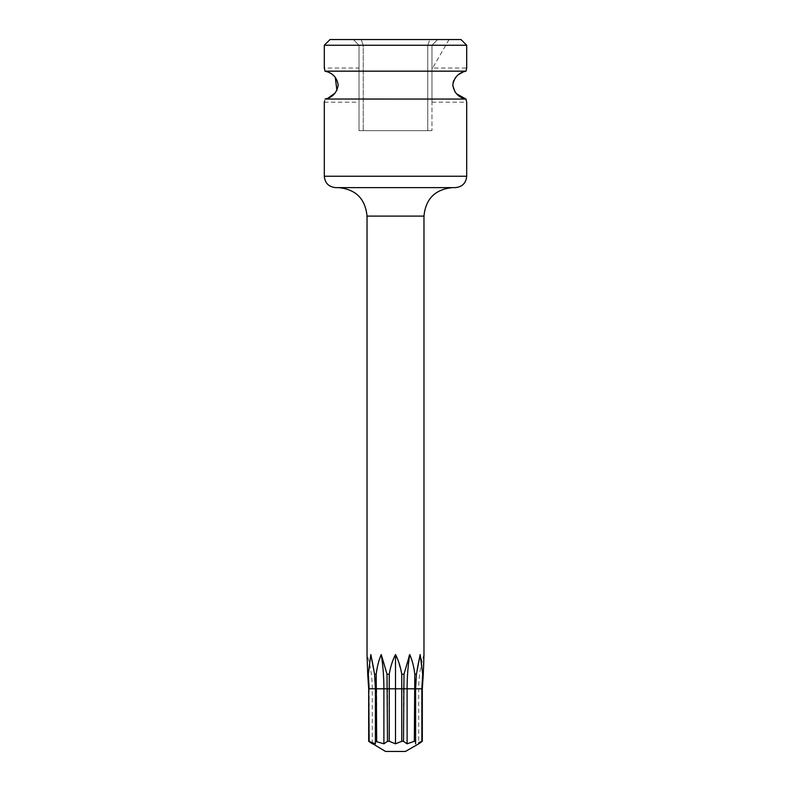 <?xml version="1.0" encoding="UTF-8"?>
<svg xmlns="http://www.w3.org/2000/svg" width="791" height="791" viewBox="0 0 791 791"><rect width="100%" height="100%" fill="white"/><g stroke="black" fill="none" stroke-linecap="round" stroke-linejoin="round"><path stroke-width="0.59" stroke-dasharray="3.96 2.97" d="M330.005 39.55L460.995 39.55M437.67 39.55C453.421 39.55 453.421 39.55 437.67 39.55C453.421 39.55 453.421 39.55 437.67 39.55L429.849 39.55L437.67 39.55L431.975 45.245L437.67 39.55L431.975 45.245L431.975 68.471L432.628 68.026L431.975 68.471L431.975 45.245L437.67 39.55M361.151 39.55L429.849 39.55L353.33 39.55L361.151 39.55L363.247 45.245L359.025 45.245L359.025 130.673L431.975 130.673L359.025 130.673L359.025 45.245L353.33 39.55L359.025 45.245L363.247 45.245L363.247 130.673L363.247 45.245L431.975 45.245L431.975 130.673L431.975 45.245L427.753 45.245L427.753 130.673L427.753 45.245L429.849 39.55L427.753 45.245L363.247 45.245L361.151 39.55M431.975 68.471L431.975 102.197L431.975 68.471M324.389 101.881L324.646 100.714M463.091 72.011L465.988 71.16L325.042 71.17M327.949 72.021L332.714 74.779M334.761 76.717L335.255 77.3M336.926 90.332L335.216 92.962M327.949 98.203L325.121 99.033M324.992 71.16L324.31 68.026L359.025 68.026L359.025 102.197L359.025 68.026M324.31 102.197L359.025 102.197M449.061 39.55L432.628 68.026L466.69 68.026M431.975 102.197L466.69 102.197L465.939 99.053M456.466 93.753L454.993 91.904M452.818 85.606L453.065 82.729M453.777 80.534L455.151 78.082M455.863 77.152L458.543 74.572M466.008 99.063L324.992 99.063M324.31 45.245L466.69 45.245M335.7 187.625L455.3 187.625M395.5 187.625L338.548 187.625M394.284 743.382L395.5 743.807L395.5 654.562C392.593 660.198 390.507 666.744 389.261 674.199L387.017 674.199L381.262 654.572C378.869 659.892 377.178 666.437 376.2 674.199L374.558 674.199L370.841 654.562L368.319 674.199L367.716 674.199L368.685 688.803L372.294 688.803A113.904 113.904 0 0 0 367.024 654.562M423.561 667.545L423.284 674.199L422.681 674.199L421.712 662.828M421.128 659.012L420.159 654.562L416.442 674.199L414.8 674.199C413.812 666.408 412.131 659.862 409.738 654.562A113.904 56.952 -90 0 0 407.108 688.803L415.601 688.803L415.69 683.879M409.026 656.204L403.983 674.199L401.739 674.199L397.715 659.417M401.739 674.199L401.749 688.803L403.499 688.803L403.983 674.199M405.338 742.67L403.499 741.305L401.749 741.305L401.749 688.803L389.251 688.803L389.261 674.199M372.294 742.66L368.814 741.414M380.273 742.65L375.399 741.305L375.399 743.807L374.183 743.382M373.925 743.283L372.61 742.789M376.674 741.305L376.674 688.803L383.892 688.803L383.892 743.807L382.528 743.392M382.409 743.352L380.669 742.779M387.501 741.305L389.251 741.305L389.251 688.803L387.501 688.803L387.501 741.305M394.027 743.283L392.712 742.789M392.366 742.65L389.251 741.305M414.8 674.199L414.326 741.305L415.601 741.305L415.601 688.803A113.904 98.648 -90 0 1 420.159 654.562A113.904 98.648 90 0 0 415.601 688.803L422.315 688.803L423.284 674.199M415.601 743.807L415.601 688.803L415.601 743.807M421.059 742.265L421.85 741.305L418.706 742.66M422.315 741.305L422.315 688.803L418.706 688.803L418.706 743.807L419.863 743.095M405.467 751.45L385.533 751.45M372.294 743.807L372.294 688.803L368.685 688.803L368.319 674.199M369.15 741.305L369.15 688.803L375.399 688.803A113.904 98.648 -90 0 0 370.841 654.562A113.904 98.648 90 0 1 375.399 688.803L376.674 688.803L376.2 674.199M375.399 741.305L375.399 743.807M403.499 741.305L403.499 688.803L407.108 688.803L407.108 743.807M421.85 741.305L421.85 688.803L422.681 674.199M374.558 674.199L374.627 674.792M375.023 679.064L375.31 683.928M375.399 688.21L375.399 688.803M415.967 679.083L416.442 674.199M387.017 674.199L387.501 688.803L383.892 688.803A113.904 56.952 -90 0 0 381.262 654.562M422.315 688.803L418.706 688.803A113.904 113.904 0 0 1 423.976 654.562M324.31 176.235L466.69 176.235M423.976 216.101L367.024 216.101"/><path stroke-width="1.19" d="M466.69 45.245L460.995 39.55L330.005 39.55L324.31 45.245L466.69 45.245L466.69 68.026L466.008 71.16L466.69 68.026M324.646 100.714L324.389 101.881M325.042 71.17L327.949 72.021M332.714 74.779L334.761 76.717M335.255 77.3L336.926 90.332M335.216 92.962L327.949 98.203M325.121 99.033L466.008 99.063L466.611 101.871M465.939 99.053L456.466 93.753M454.993 91.904L452.818 85.606M453.065 82.729L453.777 80.534M455.151 78.082L455.863 77.152M458.543 74.572L463.091 72.011M324.31 45.245L324.31 68.026L324.992 71.16L466.008 71.16C458.602 72.713 454.212 77.3 452.808 84.904C454.064 92.774 458.464 97.491 466.008 99.063M324.992 99.063C332.438 97.55 336.828 92.883 338.192 85.052C336.917 77.419 332.517 72.782 324.992 71.16M324.31 176.235L466.69 176.235C466.018 183.156 462.221 186.953 455.3 187.625L335.7 187.625C328.779 186.953 324.982 183.156 324.31 176.235L324.31 102.197M367.024 654.562L367.716 674.199L367.024 654.562L367.024 216.101C365.333 198.808 355.841 189.316 338.548 187.625L395.5 187.625M418.706 742.66L422.315 741.305L418.706 743.807L405.467 751.45L385.533 751.45L368.685 741.305L368.685 688.803L367.716 674.199L368.319 674.199L370.841 654.562L374.558 674.199L376.2 674.199C377.188 666.408 378.869 659.862 381.262 654.562L387.017 674.199L389.261 674.199C390.517 666.704 392.603 660.159 395.5 654.562L395.421 654.711M372.294 743.807L368.685 741.305L375.399 743.807L375.399 741.305L383.892 743.807L387.501 741.305L383.892 743.807L383.892 688.803A113.904 56.952 90 0 0 381.262 654.562L381.222 654.661M397.715 659.417L395.5 654.562C398.407 660.198 400.493 666.744 401.739 674.199L403.983 674.199L409.738 654.562C412.131 659.892 413.822 666.437 414.8 674.199L416.442 674.199L420.159 654.562L422.681 674.199L423.284 674.199L423.976 654.562L423.561 667.545M421.712 662.828L421.128 659.012M401.739 674.199L401.749 741.305L395.5 743.807L401.749 741.305L403.499 741.305L407.108 743.807L414.326 741.305L407.108 743.807L407.108 688.803A113.904 56.952 90 0 1 409.738 654.562L409.026 656.204M407.108 743.807L405.338 742.67M419.863 743.095L421.059 742.265M414.8 674.199L414.326 741.305L415.601 741.305L415.601 743.807L415.601 688.803L416.442 674.199M387.017 674.199L387.501 741.305L389.251 741.305L395.5 743.807L395.5 654.562M368.685 741.305L368.685 688.803L369.15 741.305M374.627 674.792L375.023 679.064M375.31 683.928L375.399 688.21M415.69 683.879L415.967 679.083M422.315 741.305L422.315 688.803L423.284 674.199M421.85 741.305L421.85 688.803L422.681 674.199M403.499 741.305L403.983 674.199M389.251 741.305L389.261 674.199M375.399 741.305L375.399 688.803L374.558 674.199M376.674 741.305L376.2 674.199M368.319 674.199L369.15 688.803L422.315 688.803M375.399 743.807L375.399 688.803M367.024 216.101L423.976 216.101C425.667 198.808 435.159 189.316 452.452 187.625M466.69 176.235L466.69 102.197M423.976 654.562L423.976 216.101"/></g></svg>
